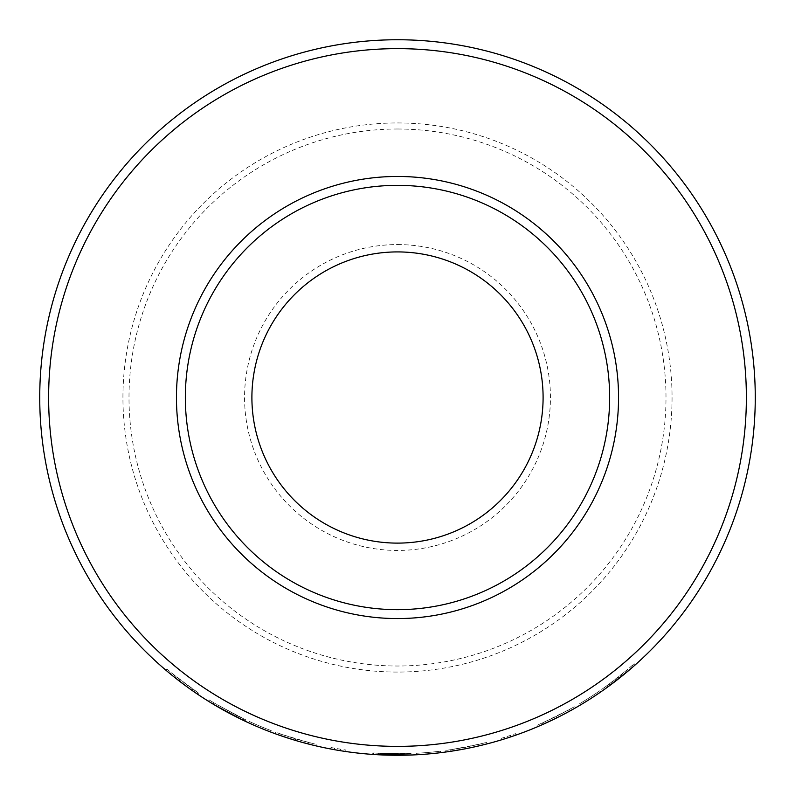 <?xml version="1.0" encoding="UTF-8"?>
<svg xmlns="http://www.w3.org/2000/svg" width="795" height="795" viewBox="0 0 795 795"><rect width="100%" height="100%" fill="white"/><g stroke="black" fill="none" stroke-linecap="round" stroke-linejoin="round"><path stroke-width="0.6" stroke-dasharray="3.98 2.98" d="M397.5 122.947A274.563 274.563 0 0 1 635.275 534.796A274.563 274.563 0 0 1 159.725 534.796A274.563 274.563 0 0 1 397.5 122.947A274.563 274.563 0 0 1 635.275 534.796A274.563 274.563 0 0 1 159.725 534.796A274.563 274.563 0 0 1 397.5 122.947M397.5 39.75A357.76 357.76 0 0 1 707.331 576.395A357.76 357.76 0 0 1 87.669 576.395A357.76 357.76 0 0 1 397.5 39.75M600.613 692.028A357.76 357.76 0 0 1 580.42 704.976L579.654 703.694A356.259 356.259 0 0 0 599.768 690.795A356.259 356.259 0 0 1 579.654 703.694L580.42 704.976A357.76 357.76 0 0 0 600.613 692.028L599.768 690.795L600.613 692.028M538.593 726.272L556.589 717.955L574.01 708.703M568.127 711.962L567.242 712.439M565.553 713.354L563.744 714.308M563.337 714.516L562.453 714.983M543.83 723.977L556.758 717.875L556.093 716.534L569.975 709.239L542.17 723.082L556.093 716.534L556.758 717.875L555.924 716.613L574.835 706.507L555.924 716.613L537.052 725.308L555.924 716.613L556.589 717.955M553.539 719.455L551.064 720.638M548.451 721.87L547.417 722.347M542.2 724.702L540.053 725.646M505.073 738.714L501.575 739.797A357.76 357.76 0 0 0 516.015 735.077A357.76 357.76 0 0 1 505.073 738.714L504.626 737.293L501.138 738.366A356.259 356.259 0 0 0 515.518 733.656A356.259 356.259 0 0 1 504.626 737.293M446.383 751.921L465.94 748.671L485.189 744.358M478.65 745.948L477.676 746.177M475.798 746.604L473.8 747.042M473.363 747.141L472.379 747.35M452.037 751.096L466.118 748.632L465.83 747.161L481.154 743.812L450.676 749.784L465.83 747.161L465.94 748.671L465.651 747.201L486.57 742.46L465.651 747.201L445.16 750.579L465.651 747.201L465.94 748.671M462.601 749.297L459.898 749.794M456.638 750.351L455.734 750.5M450.278 751.364L447.953 751.702M440.599 752.666A357.76 357.76 0 0 1 416.689 754.763L416.61 753.263A356.259 356.259 0 0 0 440.41 751.186A356.259 356.259 0 0 1 416.61 753.263L416.689 754.763A357.76 357.76 0 0 0 440.599 752.666L440.41 751.186L440.599 752.666M411.045 753.521L411.095 755.011A357.76 357.76 0 0 1 372.716 754.415L372.825 752.925A356.259 356.259 0 0 0 401.604 753.749L373.58 752.974L411.045 753.521A356.259 356.259 0 0 1 372.825 752.925L372.716 754.415A357.76 357.76 0 0 0 401.624 755.25L401.604 753.749M373.58 752.974L373.481 754.465L401.624 755.25M334.297 749.645L330.69 748.979A357.76 357.76 0 0 0 345.686 751.504A357.76 357.76 0 0 1 334.297 749.645L334.556 748.174L330.978 747.509A356.259 356.259 0 0 0 345.904 750.023A356.259 356.259 0 0 1 334.556 748.174M276.183 734.073L295.015 740.284L314.065 745.412M307.536 743.782L306.572 743.524M304.714 743.027L302.736 742.5M302.299 742.371L301.335 742.103M281.579 735.971L295.193 740.334L295.631 738.903L310.746 743.057L280.983 734.183L295.631 738.903L295.015 740.284L295.452 738.843L316.172 744.368L295.452 738.843L275.726 732.314L295.452 738.843L295.015 740.284M291.765 739.29L289.142 738.476M286.001 737.452L285.127 737.164M279.9 735.395L277.684 734.61M270.717 732.056A357.76 357.76 0 0 1 248.577 722.804L249.203 721.443A356.259 356.259 0 0 0 271.244 730.655A356.259 356.259 0 0 1 249.203 721.443L248.577 722.804A357.76 357.76 0 0 0 270.717 732.056L271.244 730.655L270.717 732.056M213.209 704.161L213.984 702.869L213.209 704.161A357.76 357.76 0 0 1 208.429 701.23L209.224 699.968A356.259 356.259 0 0 0 213.984 702.869L236.652 715.401L235.976 716.732L213.209 704.161A357.76 357.76 0 0 1 208.429 701.23L209.224 699.968A356.259 356.259 0 0 0 213.984 702.869L213.209 704.161L213.984 702.869L239.255 716.702A356.259 356.259 0 0 0 245.943 719.932L216.836 704.569L243.787 718.909A356.259 356.259 0 0 1 236.652 715.401M243.787 718.909L243.141 720.26A357.76 357.76 0 0 1 235.976 716.732M216.836 704.569L216.081 705.861L245.307 721.294A357.76 357.76 0 0 1 238.589 718.044L239.255 716.702M197.866 692.594L197.031 693.826L175.476 678.046A357.76 357.76 0 0 1 165.827 670.135L166.801 668.993A356.259 356.259 0 0 0 171.074 672.57L193.274 689.424L180.187 679.824A356.259 356.259 0 0 1 171.074 672.57L170.12 673.723A357.76 357.76 0 0 1 165.827 670.135L166.801 668.993A356.259 356.259 0 0 0 176.411 676.873L198.531 693.031A356.259 356.259 0 0 1 192.847 689.126L174.592 675.422A356.259 356.259 0 0 1 171.074 672.57L170.12 673.723L171.074 672.57L170.12 673.723L190.134 689.046M187.829 687.397L185.324 685.568M179.094 680.878L197.687 694.274A357.76 357.76 0 0 1 191.983 690.358L179.094 680.878L180.008 679.685M174.592 675.422L173.658 676.595A357.76 357.76 0 0 1 170.12 673.723A357.76 357.76 0 0 0 179.273 681.007L180.187 679.824M628.358 670.821A357.76 357.76 0 0 0 633.416 666.468L632.423 665.345L620.945 674.995L634.221 663.765A356.259 356.259 0 0 1 629.213 668.128L618.341 677.072L619.275 678.244L609.944 685.37A357.76 357.76 0 0 1 604.548 689.275L603.683 688.053L615.737 679.109L601.726 689.424A356.259 356.259 0 0 0 607.132 685.578L627.394 669.678L628.358 670.821L619.275 678.244L618.341 677.072L609.059 684.157A356.259 356.259 0 0 1 603.683 688.053M620.945 674.995L621.879 676.157L635.215 664.878A357.76 357.76 0 0 1 630.187 669.261L629.213 668.128M607.132 685.578L608.006 686.781A357.76 357.76 0 0 1 602.59 690.656L616.652 680.291L615.737 679.109M397.5 185.354A212.166 212.166 0 0 1 581.234 503.593A212.166 212.166 0 0 1 213.766 503.593A212.166 212.166 0 0 1 397.5 185.354M397.5 251.916A145.604 145.604 0 0 1 523.597 470.312A145.604 145.604 0 0 1 271.403 470.312A145.604 145.604 0 0 1 397.5 251.916A145.604 145.604 0 0 1 523.597 470.312A145.604 145.604 0 0 1 271.403 470.312A145.604 145.604 0 0 1 397.5 251.916M609.944 685.37L609.059 684.157M632.423 665.345A356.259 356.259 0 0 1 627.394 669.678M635.215 664.878L634.221 663.765M602.59 690.656L601.726 689.424M186.736 686.602L187.62 685.389M197.687 694.274L198.531 693.031M191.983 690.358L192.847 689.126M193.274 689.424L192.41 690.656M186.308 686.294L183.546 684.247M245.307 721.294L245.943 719.932M315.824 745.829L316.172 744.368M275.219 733.725L275.726 732.314M308.47 742.47L308.092 743.921L310.388 744.508L310.746 743.057M293.196 739.728L308.092 743.921M345.686 751.504L345.904 750.023L345.686 751.504M340.151 750.649L340.389 749.168L340.151 750.649M330.69 748.979L330.978 747.509M378.311 754.763L378.39 753.263M486.938 743.911L486.57 742.46M445.359 752.06L445.16 750.579M478.868 744.358L479.206 745.819L481.512 745.273L481.154 743.812M464.071 749.029L479.206 745.819M516.015 735.077L515.518 733.656L516.015 735.077M510.718 736.885L510.251 735.464L510.718 736.885M501.575 739.797L501.138 738.366M575.58 707.798L574.835 706.507M537.649 726.68L537.052 725.308M567.918 710.372L568.634 711.694L570.701 710.551L569.975 709.239M554.88 718.799L568.634 711.694M397.5 244.572A152.938 152.938 0 0 1 529.947 473.979A152.938 152.938 0 0 1 265.053 473.979A152.938 152.938 0 0 1 397.5 244.572M397.5 129.009A268.501 268.501 0 0 1 630.028 531.766A268.501 268.501 0 0 1 164.972 531.766A268.501 268.501 0 0 1 397.5 129.009M175.476 678.046L176.411 676.873M179.968 679.655L179.054 680.838M280.983 734.183L280.496 735.604M450.676 749.784L450.904 751.265M542.17 723.082L542.776 724.444"/><path stroke-width="1.19" d="M574.01 708.703L568.127 711.962M567.242 712.439L565.553 713.354M562.453 714.983L570.701 710.551M556.589 717.955L553.539 719.455M551.064 720.638L548.451 721.87M547.417 722.347L543.83 723.977M554.88 718.799L542.2 724.702M540.053 725.646L538.593 726.272M485.189 744.358L478.65 745.948M477.676 746.177L475.798 746.604M472.379 747.35L481.512 745.273M465.94 748.671L462.601 749.297M459.898 749.794L456.638 750.351M455.734 750.5L452.037 751.096M464.071 749.029L450.278 751.364M447.953 751.702L446.383 751.921M411.095 755.011L373.481 754.465M314.065 745.412L307.536 743.782M306.572 743.524L304.714 743.027M301.335 742.103L310.388 744.508M295.015 740.284L291.765 739.29M289.142 738.476L286.001 737.452M285.127 737.164L281.579 735.971M293.196 739.728L279.9 735.395M277.684 734.61L276.183 734.073M243.141 720.26L216.081 705.861M238.589 718.044L213.209 704.161M197.031 693.826L190.134 689.046M186.308 686.294L187.829 687.397M185.324 685.568L173.658 676.595M633.416 666.468L621.879 676.157M630.187 669.261L608.006 686.781M616.652 680.291L604.548 689.275M397.5 39.75A357.76 357.76 0 0 1 707.331 576.395A357.76 357.76 0 0 1 87.669 576.395A357.76 357.76 0 0 1 397.5 39.75A357.76 357.76 0 0 1 707.331 576.395A357.76 357.76 0 0 1 87.669 576.395A357.76 357.76 0 0 1 397.5 39.75M397.5 185.354A212.166 212.166 0 0 1 581.234 503.593A212.166 212.166 0 0 1 213.766 503.593A212.166 212.166 0 0 1 397.5 185.354M397.5 251.916A145.604 145.604 0 0 1 523.597 470.312A145.604 145.604 0 0 1 271.403 470.312A145.604 145.604 0 0 1 397.5 251.916M183.546 684.247L179.273 681.007M397.5 48.634A348.876 348.876 0 0 1 699.63 571.953A348.876 348.876 0 0 1 95.37 571.953A348.876 348.876 0 0 1 397.5 48.634M397.5 176.46A221.05 221.05 0 0 1 588.936 508.035A221.05 221.05 0 0 1 206.064 508.035A221.05 221.05 0 0 1 397.5 176.46"/></g></svg>
